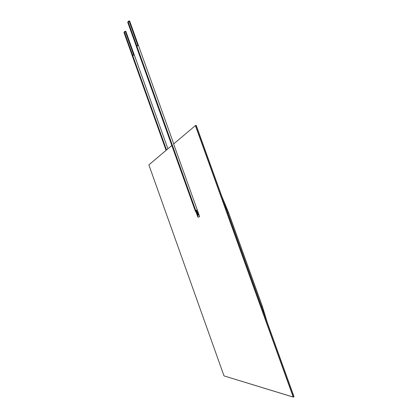 <?xml version="1.0" encoding="UTF-8"?>
<svg xmlns="http://www.w3.org/2000/svg" width="418" height="418" viewBox="0 0 418 418"><rect width="100%" height="100%" fill="white"/><g stroke="black" fill="none" stroke-linecap="round" stroke-linejoin="round"><path stroke-width="0.63" d="M293.384 397.027L195.441 125.588L293.384 397.027L294.037 396.703L293.384 397.027L195.546 125.557L196.23 125.358L195.546 125.557L293.384 397.027M196.653 213.52L197.986 217.25L196.653 213.52M198.08 217.208L196.888 213.891L198.08 217.208M195.441 125.588L293.232 397.1L224.017 375.897L148.865 164.885L171.824 145.506L148.865 164.885L224.017 375.897L293.279 397.074L195.441 125.588M196.533 213.332L197.944 217.266L199.647 216.581L173.627 143.98L195.389 125.604L293.232 397.1L195.389 125.604L173.627 143.98L199.647 216.581L197.944 217.266L196.533 213.332M294.037 396.703L196.23 125.358L294.037 396.703M132.934 56.054C132.255 56.174 132.203 56.028 132.783 55.62L132.339 56.022L166.082 150.355M137.052 46.753C136.336 46.873 136.289 46.717 136.905 46.278L136.43 46.712L195.185 210.719L195.744 210.494L195.185 210.719L197.176 214.403M137.355 46.111C136.629 46.074 136.791 45.844 137.841 45.421L138.457 45.463L136.822 46.048L195.734 210.479L197.259 209.92L195.739 210.479M133.222 55.453C132.516 55.432 132.668 55.223 133.676 54.815L134.277 54.847L132.705 55.406L166.536 149.968M198.111 215.374C198.435 215.03 197.798 213.347 196.199 210.332M196.371 210.275C198.101 213.384 198.686 215.098 198.122 215.401M227.763 212.83L228.552 212.553L227.763 212.84L228.552 212.553L221.775 196.23M261.6 306.713L262.347 306.295L261.6 306.713M261.501 306.431L262.347 306.295L228.552 212.553M124.559 32.604C123.89 32.714 123.838 32.552 124.402 32.123L123.968 32.547L132.344 55.955M124.904 31.93C124.13 31.914 124.245 31.695 125.243 31.272L125.834 31.329L125.243 31.272L133.666 54.815L125.243 31.272L124.313 31.872L132.71 55.343M128.326 22.373C127.626 22.483 127.579 22.306 128.18 21.846L127.715 22.306L136.435 46.644M128.692 21.652C127.898 21.621 128.018 21.381 129.058 20.942L129.664 21.01L129.058 20.942L137.83 45.421L129.058 20.942L128.086 21.579L136.827 45.98M138.457 45.457L173.736 143.891M134.277 54.847L167.905 148.813M197.913 215.678L195.739 210.473M198.984 216.848L199.511 216.21M267.358 322.691L262.347 306.295M134.235 54.8L125.834 31.329M138.41 45.41L129.664 21.01"/></g></svg>
